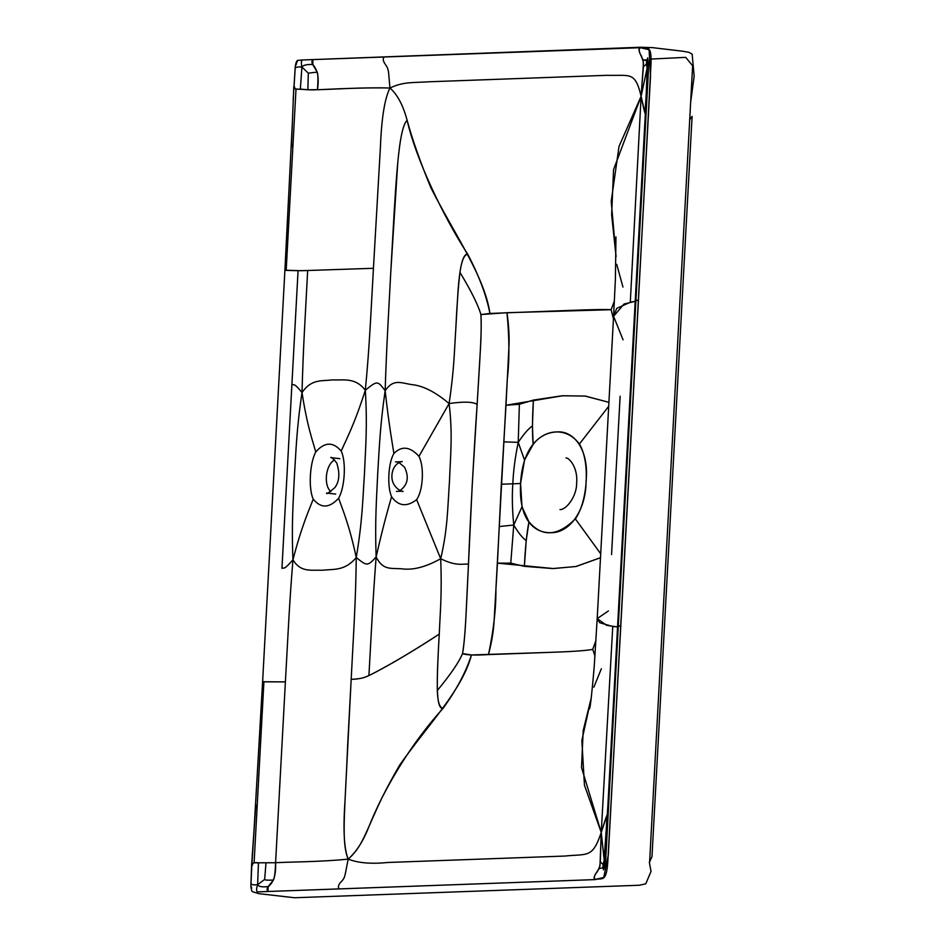 <?xml version="1.0" encoding="UTF-8"?>
<svg xmlns="http://www.w3.org/2000/svg" width="945" height="945" viewBox="0 0 945 945"><rect width="100%" height="100%" fill="white"/><g stroke="black" fill="none" stroke-linecap="round" stroke-linejoin="round"><path stroke-width="1.42" d="M513.749 525.03L521.994 506.792L528.964 521.853C542.182 537.339 557.644 536.358 575.363 518.899L600.713 553.805L575.363 518.899C588.05 500.413 590.141 461.668 579.415 444.02L608.71 406.279L579.415 444.02C566.657 426.821 544.97 428.876 533.157 444.433L524.522 460.061L520.577 483.521L521.994 506.792L513.749 525.03C518.403 532.933 522.561 538.083 526.211 540.481L528.964 521.853C526.885 532 525.349 546.824 524.38 566.327L552.719 568.559L575.729 566.539L600.5 557.715L576.131 566.48L553.345 568.547L497.436 563.149L494.152 619.944C493.668 630.445 491.778 641.986 488.482 654.59C493.609 630.315 496.09 608.521 495.901 589.207L507.276 379.181C509.532 360.222 509.438 338.062 506.992 312.701L611.143 309.7C605.769 309.169 583.679 309.877 568.961 310.444L489.935 313.457L480.887 314.543L506.992 312.701C508.882 326.049 509.509 337.956 508.859 348.433L505.988 405.24L562.7 395.754L585.357 396.073L608.923 402.334L584.967 396.038L562.086 395.778L533.382 400.089C532.248 419.604 532.165 434.381 533.157 444.433L532.425 425.923L533.382 400.089L519.372 404.271L505.988 405.24L501.322 484.218L520.577 483.521L501.322 484.218L497.436 563.149L510.761 563.149L524.38 566.327L526.211 540.481C522.561 538.083 518.403 532.933 513.749 525.03C512.273 509.792 511.954 496.042 512.828 483.805C511.954 496.042 512.273 509.792 513.749 525.03L499.468 526.519L513.749 525.03L510.761 563.149L513.749 525.03M518.226 442.343C523.754 434.062 528.491 428.593 532.425 425.923C528.491 428.593 523.754 434.062 518.226 442.343L524.522 460.061L518.226 442.343L519.372 404.271L518.226 442.343L504.051 441.882L518.226 442.343C515.084 457.758 513.289 471.579 512.828 483.805C513.289 471.579 515.084 457.758 518.226 442.343M648.235 61.626L646.616 59.807L643.167 60.007L643.38 66.741L641.112 96.319C645.6 118.373 645.435 113.412 646.061 114.227L644.951 112.975L646.971 83.373L644.951 112.975L641.112 96.319L647.762 65.063L647.112 68.229L646.451 64.047L643.38 66.741L646.451 64.047L646.616 59.807L647.526 71.82L647.112 68.229L641.112 96.319L643.498 62.606L641.431 55.991C638.867 52.211 638.489 49.447 640.285 47.699C646.793 49.294 651.837 43.116 650.975 64.614L638.442 300.392L635.229 300.545L635.89 301.124L618.254 626.783L617.593 626.192L620.806 626.051L607.8 861.84C606.324 883.362 601.941 877.527 595.22 879.594C592.917 878.767 594.299 875.046 599.378 868.443L603.949 867.64L599.378 868.443L600.311 861.97L601.244 832.474L604.221 860.21L603.111 864.427L600.311 861.97L603.111 864.427L602.827 868.384L604.989 856.761L604.505 862.998L601.244 832.474C608.143 810.019 607.434 815.003 608.167 813.799L606.903 815.441L601.244 832.474L581.506 767.47L583.195 730.544L591.227 697.977L581.86 740.514L584.447 785.212L601.244 832.474L599.992 866.01L597.24 871.892C594.31 874.916 593.637 877.492 595.22 879.594L339.101 888.902C337.637 886.812 338.534 884.225 341.795 881.153C345.362 876.948 344.618 876.665 348.197 859.111C356.43 851.764 363.329 840.991 368.869 826.792C376.015 808.743 386.304 788.154 399.7 765.048C428.109 724.626 462.365 690.027 471.449 654.968L462.53 653.55C464.987 641.005 466.157 612.549 467.184 591.57L472.264 484.183L478.808 376.984C480.048 356.029 481.95 327.691 480.887 314.543C478.383 305.495 471.413 291.414 459.955 272.314C471.413 291.414 478.383 305.495 480.887 314.543C481.442 324.395 481.182 337.708 480.107 354.481L477.13 404.354C474.154 447.103 470.137 521.238 468.472 564.141L466.05 614.085C465.294 630.906 464.125 644.065 462.53 653.55C465.649 655.074 474.295 655.428 488.482 654.59L550.451 652.345C565.157 651.92 587.27 650.739 592.751 649.333L595.976 640.426L592.751 649.333L594.972 656.161L592.751 649.333C587.27 650.739 565.157 651.92 550.451 652.345L471.449 654.968C465.968 672.025 456.518 689.803 443.087 708.301C439.638 707.923 437.712 702.005 437.299 690.535C450.67 674.34 459.081 662.02 462.53 653.55C459.081 662.02 450.67 674.34 437.299 690.535C437.181 676.254 437.83 657.425 439.26 634.071C440.228 610.907 442.071 593.873 440.689 558.719C456.4 566.516 462.353 563.669 468.472 564.141C462.353 563.669 456.4 566.516 440.689 558.719C425.852 567.024 412.87 570.39 401.743 568.807C390.604 568.004 383.056 570.485 376.134 557.018C367.428 566.256 367.192 566.35 356.253 557.503C355.769 602.508 353.383 635.229 351.174 679.325L347.713 744.282C344.96 812.239 341.074 842.373 348.197 859.111C358.025 863.021 371.243 864.143 387.84 862.478L564.815 856.052C587.719 853.689 592.503 858.485 601.244 832.474C592.503 858.485 587.719 853.689 564.815 856.052L387.84 862.478C371.243 864.143 358.025 863.021 348.197 859.111C362.478 846.614 365.113 833.23 381.945 797.816C399.452 763.914 419.828 734.076 443.087 708.301C435.763 709.648 436.472 682.219 439.26 634.071C440.228 610.907 442.071 593.873 440.689 558.719L416.627 499.645C406.787 507.264 398.436 506.284 391.561 496.704C388.336 508.315 383.658 523.66 376.134 557.018C383.056 570.485 390.604 568.004 401.743 568.807C412.87 570.39 425.852 567.024 440.689 558.719L416.627 499.645C423.124 490.514 424.411 466.842 418.966 456.34C424.411 466.842 423.124 490.514 416.627 499.645C406.787 507.264 398.436 506.284 391.561 496.704C386.978 486.297 388.253 462.707 393.911 453.482C401.719 445.591 410.083 446.536 418.966 456.34L449.099 403.562C454.238 369.176 454.261 351.93 455.797 328.836L457.652 297.191C459.305 268.002 462.648 253.65 467.68 254.134C478.95 275.55 486.368 295.324 489.935 313.457C484.75 276.72 454.651 234.502 430.955 187.925C420.218 161.867 412.28 139.328 407.13 120.31C403.161 105.332 397.443 94.571 389.954 88.015C388.277 70.71 389.056 70.19 385.985 65.299C383.091 61.508 382.489 58.732 384.154 57.007L312.925 59.594L312.736 64.52L317.189 72.08L308.318 73.167L307.857 89.775L300.356 89.102L301.904 67.06C303.215 65.11 306.818 64.272 312.736 64.52C306.818 64.272 303.215 65.11 301.904 67.06C301.065 62.854 301.254 60.492 302.459 59.984L312.925 59.594C308.306 65.784 321.312 64.095 317.461 89.669L307.857 89.775L308.318 73.167L301.904 67.06L300.356 89.102C296.635 89.421 294.486 89.054 293.93 88.003L296.009 89.019L286.193 270.235L285.189 270.447L286.193 270.235L296.009 89.019L311.023 89.869C315.276 90.224 355.757 87.247 389.954 88.015C384.721 98.422 381.544 118.03 380.433 146.829L373.44 268.297L301.231 270.719L286.193 270.235M605.733 844.771L606.903 815.441L605.733 844.771M608.403 610.954L597.193 618.621L599.709 622.72L612.75 626.511L601.244 832.474L612.75 626.511L618.219 626.842C617.026 626.051 617.888 625.791 620.806 626.051L638.442 300.392C635.524 300.132 634.662 300.404 635.855 301.183L630.303 302.258L641.112 96.319C635.158 70.851 629.831 76.025 607.103 75.316L430.129 81.742C410.579 82.865 403.302 81.79 389.954 88.015C384.721 98.422 381.544 118.03 380.433 146.829L373.44 268.297C370.865 312.405 369.708 345.079 365.313 390.238C354.576 424.021 346.366 439.354 341.192 451.037C346.331 461.656 344.949 487.171 338.629 498.204C342.562 509.556 349.142 524.357 356.253 557.503C349.142 524.357 342.562 509.556 338.629 498.204C329.38 508.304 320.91 508.611 313.22 499.125C308.33 488.494 309.712 462.991 315.772 451.97C324.525 441.894 332.994 441.575 341.192 451.037C346.331 461.656 344.949 487.171 338.629 498.204C329.38 508.304 320.91 508.611 313.22 499.125C308.791 510.784 301.656 526.082 292.962 559.794C291.426 523.506 293.222 502.929 294.391 476.28C296.116 449.607 296.541 429.077 302.022 392.529C296.541 429.077 296.116 449.607 294.391 476.28C293.222 502.929 291.426 523.506 292.962 559.794C301.656 526.082 308.791 510.784 313.22 499.125C308.33 488.494 309.712 462.991 315.772 451.97C312.594 440.583 307.09 425.746 302.022 392.529C303.18 347.5 305.4 314.779 307.668 270.506L298.065 270.683L291.899 384.473C294.427 385.3 294.096 382.855 302.022 392.529C294.096 382.855 294.427 385.3 291.899 384.473L281.953 568.276C284.551 567.614 283.961 570.095 292.962 559.794C301.03 572.894 311.059 569.717 322.375 570.26C333.892 568.89 344.689 571.312 356.253 557.503C362.419 520.931 362.679 500.413 364.451 473.728C365.561 447.079 367.522 426.502 365.313 390.238C367.522 426.502 365.561 447.079 364.451 473.728C362.679 500.413 362.419 520.931 356.253 557.503C367.192 566.35 367.428 566.256 376.134 557.018C372.684 601.977 371.267 634.142 368.928 675.545C364.073 677.99 358.155 679.242 351.174 679.325C353.383 635.229 355.769 602.508 356.253 557.503C344.689 571.312 333.892 568.89 322.375 570.26C311.059 569.717 301.03 572.894 292.962 559.794C289.241 604.93 287.918 637.603 285.39 681.888L275.586 862.738C275.278 872.093 274.558 877.87 273.424 880.055C267.683 880.338 264.754 880.138 264.659 879.441L257.631 884.697L258.446 862.797L257.631 884.697C258.717 886.658 262.249 887.272 268.215 886.564L267.872 891.489L339.101 888.902C337.637 886.812 338.534 884.225 341.795 881.153C345.362 876.948 344.618 876.665 348.197 859.111C320.367 861.994 289.784 861.852 275.586 862.738L258.446 862.797C254.772 862.372 252.587 862.785 251.902 864.014L255.493 808.566L257.276 804.124L255.493 808.566L254.004 830.584L262.615 681.735L285.39 681.888L262.911 681.829L263.915 681.617L254.099 862.832L263.915 681.617M293.163 100.04L295.277 66.115L297.699 60.362L304.101 59.913L640.332 47.699L649.097 49.719L650.514 76.214L608.297 854.918L603.772 877.444L594.452 879.63L257.394 891.879C256.272 891.1 256.343 888.713 257.631 884.697L264.659 879.441L265.982 862.974L264.659 879.441C264.754 880.138 267.683 880.338 273.424 880.055L268.215 886.564C262.249 887.272 258.717 886.658 257.631 884.697C256.343 888.713 256.272 891.1 257.394 891.879L267.872 891.489C263.974 884.343 276.649 888.855 275.586 862.738L254.099 862.832L251.902 864.014L250.874 885.949L251.902 864.014L252.598 865.077M252.433 852.036L251.819 865.561M251.736 888.099L250.874 885.949L251.606 865.313L254.004 830.584L251.63 865.573M635.182 301.361L624.09 303.995L613.577 316.315L616.731 308.389L630.303 302.258L641.112 96.319L619.046 146.357L611.214 201.273L616.081 256.686L611.639 214.798L613.553 169.604L641.112 96.319C635.158 70.851 629.831 76.025 607.103 75.316L430.129 81.742C410.579 82.865 403.302 81.79 389.954 88.015C397.443 94.571 403.161 105.332 407.13 120.31C415.611 158.228 443.075 216.228 467.68 254.134C464.184 254.748 461.597 260.808 459.955 272.314C458.278 286.654 456.896 305.483 455.797 328.836C454.261 351.93 454.238 369.176 449.099 403.562C452.844 434.287 450.47 455.348 449.454 481.666C447.623 507.89 447.706 529.247 440.689 558.719C447.706 529.247 447.623 507.89 449.454 481.666C450.47 455.348 452.844 434.287 449.099 403.562C463.558 401.471 472.902 401.731 477.13 404.354C472.902 401.731 463.558 401.471 449.099 403.562C435.338 391.927 422.876 385.607 411.713 384.615C400.633 382.879 393.439 378.602 385.147 390.734C393.439 378.602 400.633 382.879 411.713 384.615C422.876 385.607 435.338 391.927 449.099 403.562L418.966 456.34C410.083 446.536 401.719 445.591 393.911 453.482C391.962 441.303 388.997 425.002 385.147 390.734C386.564 345.693 388.619 313.575 390.769 272.16L394.136 212.542C397.774 151.826 400.893 126.713 407.13 120.31C403.149 123.854 400.018 138.041 397.75 162.859L390.769 272.16C388.619 313.575 386.564 345.693 385.147 390.734C379.949 426.573 379.382 447.15 377.716 473.61C376.523 500.106 374.858 520.589 376.134 557.018C383.658 523.66 388.336 508.315 391.561 496.704C386.978 486.297 388.253 462.707 393.911 453.482C391.962 441.303 388.997 425.002 385.147 390.734C377.492 380.41 377.244 380.646 365.313 390.238C354.576 424.021 346.366 439.354 341.192 451.037C332.994 441.575 324.525 441.894 315.772 451.97C312.594 440.583 307.09 425.746 302.022 392.529C311.543 378.791 321.265 381.26 332.687 379.878C344.098 380.422 355.202 377.209 365.313 390.238C369.708 345.079 370.865 312.405 373.44 268.297L307.668 270.506C305.4 314.779 303.18 347.5 302.022 392.529C311.543 378.791 321.265 381.26 332.687 379.878C344.098 380.422 355.202 377.209 365.313 390.238C377.244 380.646 377.492 380.41 385.147 390.734C379.949 426.573 379.382 447.15 377.716 473.61C376.523 500.106 374.858 520.589 376.134 557.018C372.684 601.977 371.267 634.142 368.928 675.545C379.228 670.737 412.032 652.263 439.26 634.071C416.686 648.766 397.148 660.579 380.646 669.509C365.538 677.612 363.27 678.746 351.174 679.325L345.019 800.758C343 829.592 344.063 849.047 348.197 859.111C320.367 861.994 289.784 861.852 275.586 862.738L285.39 681.888C287.918 637.603 289.241 604.93 292.962 559.794C283.961 570.095 284.551 567.614 281.953 568.276L298.065 270.683L284.894 270.353L262.615 681.735M618.219 626.842L608.167 813.799M293.824 86.491L291.509 143.522L292.82 147.727L291.509 143.522L292.407 121.586L284.894 270.353M647.786 60.645L643.167 60.007C638.879 52.081 637.91 47.982 640.285 47.699L384.154 57.007C382.489 58.732 383.091 61.508 385.985 65.299C389.056 70.19 388.277 70.71 389.954 88.015C362.337 87.153 331.612 89.515 317.461 89.669C318.158 80.349 318.075 74.49 317.189 72.08L308.318 73.167L301.904 67.06C301.065 62.854 301.254 60.492 302.459 59.984L640.462 47.25L652.404 47.628L682.633 51.207L688.94 52.329L692.13 54.113L694.173 76.025L690.641 102.32M294.013 86.562L295.171 68.595C295.49 67.154 297.734 66.646 301.904 67.06C297.734 66.646 295.49 67.154 295.171 68.595L293.93 88.003C293.505 86.349 293.777 86.101 294.734 87.235M292.985 106.879L292.407 121.586L292.985 106.879M649.581 862.714L692.626 65.748L685.716 57.361L651.034 59.062M623.086 339.846L613.577 316.315L597.193 618.621L606.678 625.354L617.546 626.96M555.684 432.019C574.406 429.585 589.337 450.93 586.065 481.147C586.065 511.245 568.76 533.748 550.238 532.673C534.504 532.897 518.581 520.069 520.577 483.521C522.538 446.973 539.914 432.94 555.684 432.019M611.143 309.7L614.38 301.03L611.143 309.7L613.435 318.938L611.143 309.7M330.844 491.636C323.249 485.057 325.659 464.538 334.613 459.943M399.014 462.554L404.543 467.196C409.279 477.13 407.779 484.903 400.042 490.502M611.557 554.573L620.133 396.227M257.631 884.697C253.414 885.158 251.216 884.721 251.051 883.398C251.216 884.721 253.414 885.158 257.631 884.697M593.862 687.169L601.374 668.741M622.968 287.079L616.754 264.399M297.699 60.362C296.789 60.527 295.974 62.441 295.277 66.115L296.364 64.177M250.874 885.949C251.252 889.54 251.795 891.466 252.528 891.714L258.847 893.651L294.509 897.75L639.422 885.241L645.789 883.799L651.022 871.432L649.357 862.336L651.979 856.666L692.094 116.353L689.614 119.814M635.89 301.124L648.388 71.56L648.518 62.961L647.597 57.881L645.801 105.367L607.812 806.853L603.442 869.825C603.04 870.085 605.379 869.01 605.934 855.532L618.254 626.783M566.02 457.947L566.008 457.935C568.925 457.498 578.104 467.421 576.639 483.049C576.863 496.786 565.618 510.335 559.983 509.532L560.007 509.532M339.834 458.691L330.833 457.604C330.821 456.577 332.758 458.313 336.68 462.837C340.07 473.244 339.444 481.513 334.813 487.655C328.647 492.912 325.942 494.707 326.698 493.042L335.711 494.093M396.463 491.388L402.83 491.164C405.039 492.806 390.899 488.955 391.939 474.992C393.037 461.609 404.649 460.924 401.814 461.703L395.459 461.94M589.562 708.821L589.562 708.833C590.377 706.919 591.913 693.146 594.157 667.524L597.193 618.621M613.577 316.315L615.396 279.271L615.963 236.947"/></g></svg>
